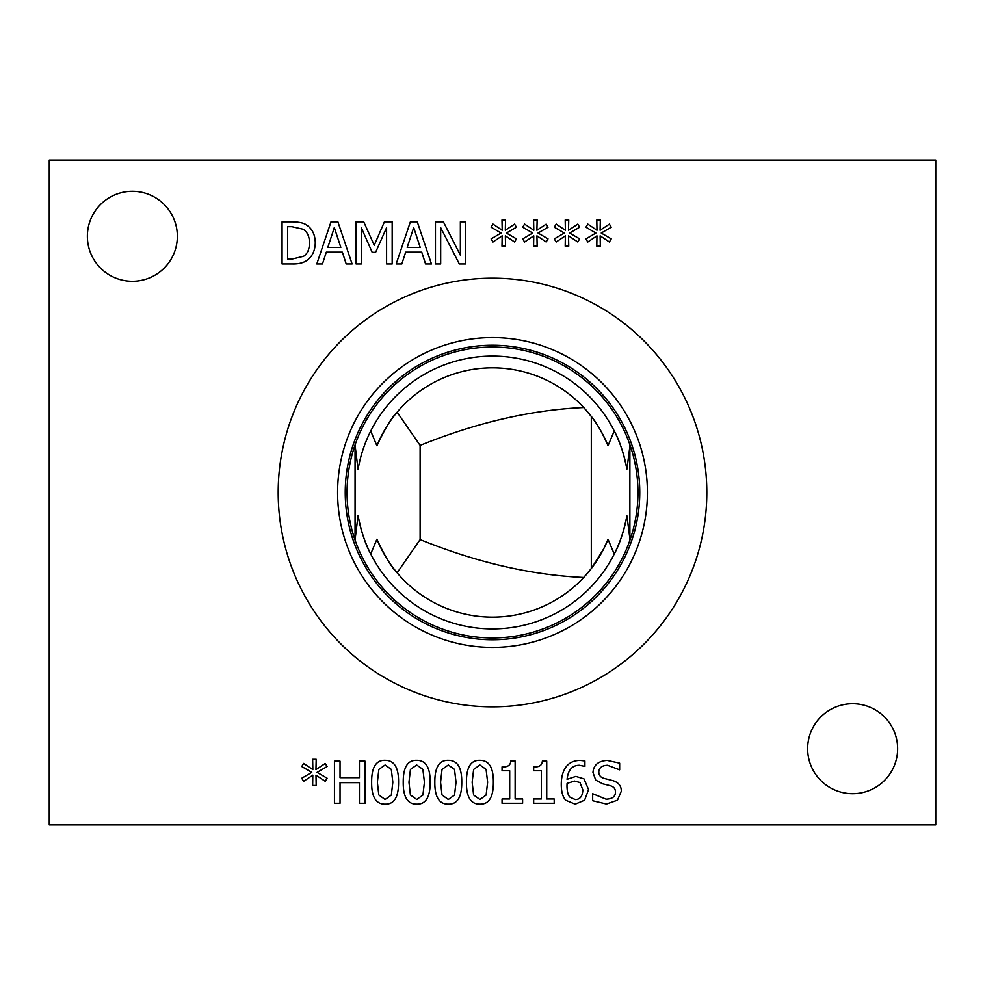 <?xml version="1.0" encoding="UTF-8"?>
<svg xmlns="http://www.w3.org/2000/svg" width="985" height="985" viewBox="0 0 985 985"><rect width="100%" height="100%" fill="white"/><g stroke="black" fill="none" stroke-linecap="round" stroke-linejoin="round"><path stroke-width="1.48" d="M554.198 798.97L554.198 803.267L533.661 803.267L533.661 798.97L541.307 798.97L541.307 770.75L533.661 770.75L533.661 766.896C539.263 767.216 542.169 765.259 542.353 761.023L546.724 761.023L546.724 798.97L554.198 798.97M365.016 761.159L365.016 803.267L359.427 803.267L359.427 782.656L340.034 782.656L340.034 803.267L334.444 803.267L334.444 761.159L340.034 761.159L340.034 777.682L359.427 777.682L359.427 761.159L365.016 761.159M317.071 772.351L327.069 778.187L325.235 781.302L315.976 775.158L316.185 785.464L312.639 785.464L312.811 775.158L303.626 781.327L301.755 778.224L311.752 772.351L301.755 766.527L303.626 763.412L312.836 769.593L312.639 759.287L316.185 759.287L315.951 769.593L325.235 763.449L327.069 766.552L317.071 772.351M392.83 782.213L391.291 769.359L385.11 764.988L378.843 769.42L377.366 782.25L378.806 794.944L385.11 799.488L391.328 795.055L392.83 782.213M385.11 760.309C394.222 760.285 398.703 767.586 398.556 782.213C398.654 797.087 394.172 804.4 385.11 804.166C375.987 804.253 371.493 796.951 371.64 782.25C371.53 767.34 376.024 760.026 385.11 760.309M424.424 782.213L422.885 769.359L416.717 764.988L410.437 769.42L408.972 782.25L410.4 794.944L416.717 799.488L422.922 795.055L424.424 782.213M416.717 760.309C425.815 760.285 430.297 767.586 430.162 782.213C430.248 797.087 425.766 804.4 416.717 804.166C407.581 804.253 403.087 796.951 403.234 782.25C403.136 767.34 407.63 760.026 416.717 760.309M456.03 782.213L454.491 769.359L448.31 764.988L442.031 769.42L440.566 782.25L442.006 794.944L448.31 799.488L454.528 795.055L456.03 782.213M448.31 760.309C457.409 760.285 461.891 767.586 461.756 782.213C461.854 797.087 457.372 804.4 448.31 804.166C439.175 804.253 434.68 796.951 434.828 782.25C434.73 767.34 439.224 760.026 448.31 760.309M487.624 782.213L486.085 769.359L479.917 764.988L473.637 769.42L472.16 782.25L473.6 794.944L479.917 799.488L486.122 795.055L487.624 782.213M479.917 760.309C489.016 760.285 493.497 767.586 493.362 782.213C493.448 797.087 488.966 804.4 479.917 804.166C470.781 804.253 466.287 796.951 466.434 782.25C466.336 767.34 470.818 760.026 479.917 760.309M522.604 798.97L522.604 803.267L502.054 803.267L502.054 798.97L509.701 798.97L509.701 770.75L502.054 770.75L502.054 766.896C507.669 767.216 510.562 765.259 510.759 761.023L515.13 761.023L515.13 798.97L522.604 798.97M579.968 782.521L574.575 781.056L567.064 783.383L566.966 786.042C567.101 791.731 568.099 795.437 569.97 797.161L575.215 799.549C580.03 799.549 582.566 796.323 582.824 789.859L579.968 782.521M583.994 778.876L588.562 789.625L584.61 800.202L575.191 804.166L565.907 800.337C562.903 797.357 561.351 792.174 561.265 784.774C561.228 777.436 562.767 771.563 565.87 767.167C568.985 762.772 573.738 760.506 580.128 760.383L584.905 760.962L584.905 766.379L579.377 765.259C572.187 765.308 568.074 769.987 567.064 779.32L575.831 776.389L583.994 778.876M617.46 800.202L606.477 804.019L592.662 800.743L592.662 793.713L606.071 799.18C612.288 798.946 615.416 796.606 615.453 792.149C615.514 788.837 613.79 786.695 610.269 785.698L602.66 783.789L595.691 780.071L592.97 772.462C593.561 765.037 598.289 761.011 607.129 760.408L619.651 763.141L619.651 769.827L607.499 765.259C602.007 765.48 599.102 767.697 598.794 771.883C598.855 775.355 600.69 777.547 604.298 778.433L612.929 780.649C618.605 782.459 621.387 785.993 621.289 791.263L617.46 800.202M49.25 824.938L935.75 824.938L935.75 160.062L49.25 160.062L49.25 824.938M569.625 233.039L579.623 238.862L577.789 241.978L568.53 235.834L568.739 246.139L565.193 246.139L565.365 235.834L556.18 242.002L554.309 238.899L564.306 233.039L554.309 227.203L556.18 224.088L565.39 230.268L565.193 219.963L568.739 219.963L568.505 230.268L577.789 224.124L579.623 227.227L569.625 233.039M506.425 233.039L516.423 238.862L514.589 241.978L505.342 235.834L505.539 246.139L501.993 246.139L502.165 235.834L492.98 242.002L491.109 238.899L501.106 233.039L491.109 227.203L492.98 224.088L502.202 230.268L501.993 219.963L505.539 219.963L505.305 230.268L514.589 224.124L516.423 227.227L506.425 233.039M392.178 221.834L392.178 263.955L386.588 263.955L386.588 227.67L375.605 252.345L372.182 252.345L361.298 227.67L361.298 263.955L356.077 263.955L356.077 221.834L363.724 221.834L374.238 245.29L384.409 221.834L392.178 221.834M322.464 263.955L316.801 263.955L330.997 221.834L337.892 221.834L352.088 263.943M352.088 263.955L346.191 263.955M346.191 263.943L342.361 252.172L326.294 252.172L322.464 263.943M291.757 263.955L282.067 263.955L282.067 221.834L291.659 221.834C299.046 221.908 304.082 223.029 306.741 225.183C312.294 228.803 315.126 234.713 315.274 242.926C315.015 250.929 312.147 256.802 306.667 260.569C302.974 263.044 297.999 264.165 291.757 263.943M401.843 263.955L396.179 263.955M396.179 263.943L410.376 221.834L417.271 221.834L431.455 263.955L425.557 263.955L421.74 252.172L405.66 252.172L401.843 263.943M459.305 263.943L440.677 227.646L440.677 263.955L435.456 263.955L435.456 221.834L443.398 221.834L460.364 255.177L460.364 221.834L465.585 221.834L465.585 263.955L459.305 263.955M538.032 233.039L548.029 238.862L546.183 241.978L536.936 235.834L537.145 246.139L533.587 246.139L533.759 235.834L524.586 242.002L522.703 238.899L532.7 233.039L522.703 227.203L524.586 224.088L533.796 230.268L533.587 219.963L537.145 219.963L536.899 230.268L546.183 224.124L548.029 227.227L538.032 233.039M601.232 233.039L611.229 238.862L609.383 241.978L600.136 235.834L600.333 246.139L596.787 246.139L596.959 235.834L587.786 242.002L585.903 238.899L595.9 233.039L585.903 227.203L587.786 224.088L596.996 230.268L596.787 219.963L600.333 219.963L600.099 230.268L609.383 224.124L611.229 227.227L601.232 233.039M177.349 236.301A44.99 44.99 0 0 1 132.359 281.291A44.99 44.99 0 0 1 87.369 236.301A44.99 44.99 0 0 1 132.359 191.312A44.99 44.99 0 0 1 177.349 236.301M897.63 748.698A44.99 44.99 0 0 1 852.641 793.688A44.99 44.99 0 0 1 807.651 748.698A44.99 44.99 0 0 1 852.641 703.709A44.99 44.99 0 0 1 897.63 748.698M706.811 492.5A214.311 214.311 0 0 1 492.5 706.811A214.311 214.311 0 0 1 278.189 492.5A214.311 214.311 0 0 1 492.5 278.189A214.311 214.311 0 0 1 706.811 492.5M334.309 227.572L327.82 247.395L340.822 247.395L334.309 227.572M303.048 229.209L291.929 226.685L287.657 226.685L287.657 259.104L291.929 259.104L303.565 256.309C307.48 253.785 309.438 249.303 309.438 242.864C309.425 236.375 307.295 231.832 303.048 229.209M413.688 227.572L407.199 247.395L420.201 247.395L413.688 227.572M591.308 568.505L603.694 548.854L608.04 539.312A124.664 124.664 0 0 1 376.91 539.201C384.852 556.254 391.587 567.446 397.14 572.79L420.115 539.583C476.617 562.472 531.161 575.092 583.736 577.456L591.308 568.517L591.308 416.483C596.294 422.196 601.872 431.923 608.04 445.688A124.664 124.664 0 0 0 376.91 445.799C384.852 428.746 391.587 417.554 397.14 412.21L420.115 445.417C476.617 422.528 531.161 409.908 583.736 407.544L591.308 416.483M420.115 539.583L420.115 445.417M608.04 445.688L614.246 430.962C619.491 440.517 623.714 453.248 626.903 469.18A136.41 136.41 0 0 0 358.06 469.414L355.056 445.208L355.056 539.792L358.06 515.586C361.236 531.58 365.447 544.373 370.717 553.952L376.91 539.201M376.91 445.799L370.717 431.048M608.04 539.312L614.246 554.038C619.491 544.483 623.714 531.752 626.903 515.82L630.043 539.792M358.06 515.586A136.41 136.41 0 0 0 626.903 515.82M355.056 445.208L354.957 445.208C349.7 460.561 347.065 476.321 347.052 492.5C347.065 508.679 349.7 524.439 354.957 539.792L355.056 539.792M630.043 445.208L626.903 469.18M347.052 492.5A145.448 145.448 0 0 1 565.23 366.531A145.448 145.448 0 0 1 565.23 618.469A145.448 145.448 0 0 1 347.052 492.5M629.883 539.792L629.883 445.208M647.416 492.5A154.916 154.916 0 0 1 492.5 647.416A154.916 154.916 0 0 1 337.584 492.5A154.916 154.916 0 0 1 492.5 337.584A154.916 154.916 0 0 1 647.416 492.5M639.77 492.5A147.27 147.27 0 0 1 492.5 639.77A147.27 147.27 0 0 1 345.23 492.5A147.27 147.27 0 0 1 492.5 345.23A147.27 147.27 0 0 1 639.77 492.5"/></g></svg>
